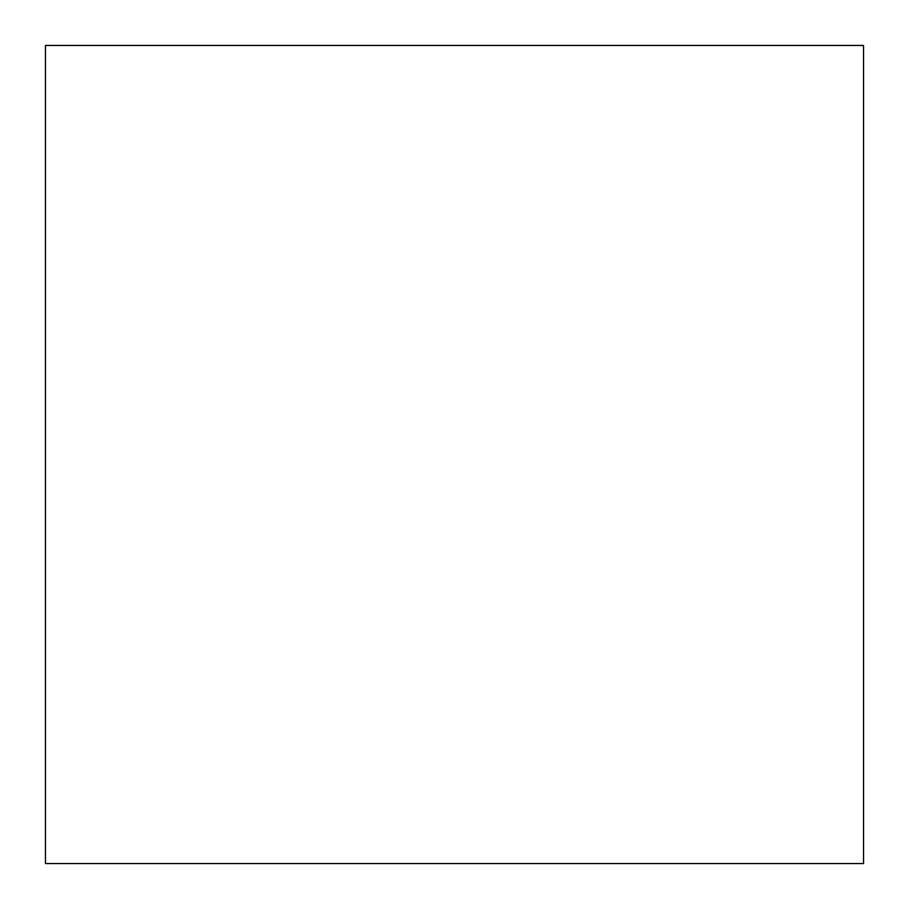 <?xml version="1.0" encoding="UTF-8"?>
<svg xmlns="http://www.w3.org/2000/svg" width="909" height="909" viewBox="0 0 909 909"><rect width="100%" height="100%" fill="white"/><g stroke="black" fill="none" stroke-linecap="round" stroke-linejoin="round"><path stroke-width="1.36" d="M863.55 863.55L863.55 45.45L45.45 45.45L45.45 863.55L863.55 863.55L863.55 45.45"/></g></svg>
